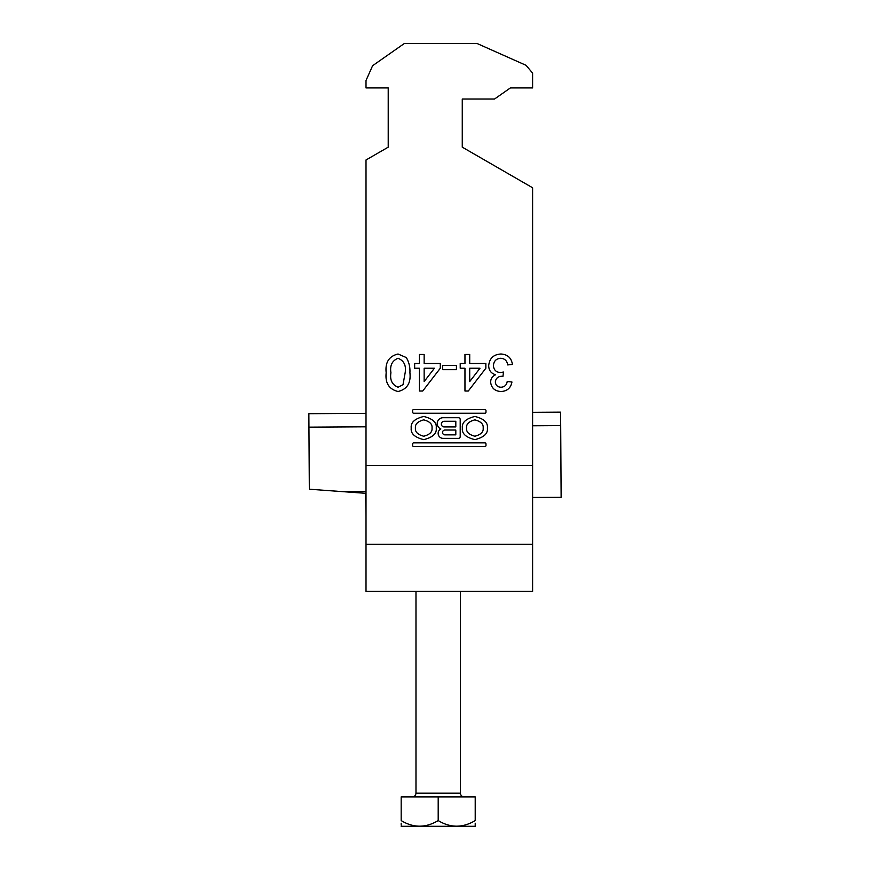 <?xml version="1.0" encoding="UTF-8"?>
<svg xmlns="http://www.w3.org/2000/svg" width="870" height="870" viewBox="0 0 870 870"><rect width="100%" height="100%" fill="white"/><g stroke="black" fill="none" stroke-linecap="round" stroke-linejoin="round"><path stroke-width="1.3" d="M411.238 428.051C410.52 433.521 414.685 437.392 423.733 439.633C432.771 437.392 436.936 433.521 436.229 428.051C436.936 422.57 432.771 418.709 423.733 416.458C414.685 418.709 410.52 422.57 411.238 428.051M432.02 428.051C432.499 424.179 429.726 421.45 423.733 419.862C417.73 421.45 414.968 424.179 415.436 428.051C414.968 431.911 417.73 434.641 423.733 436.229C429.726 434.641 432.499 431.911 432.02 428.051M483.165 428.051C483.644 431.911 480.871 434.641 474.879 436.229C468.876 434.641 466.113 431.911 466.581 428.051C466.113 424.179 468.876 421.45 474.879 419.862C480.871 421.45 483.644 424.179 483.165 428.051M462.383 428.051C461.665 422.57 465.831 418.709 474.879 416.458C483.916 418.709 488.081 422.57 487.374 428.051C488.081 433.521 483.916 437.392 474.879 439.633C465.831 437.392 461.665 433.521 462.383 428.051M413.75 442.852A1.131 1.131 0 0 0 412.619 443.983L412.619 445.429A1.131 1.131 0 0 0 413.75 446.56L484.851 446.56A1.131 1.131 0 0 0 485.982 445.429L485.982 443.983A1.131 1.131 0 0 0 484.851 442.852L413.75 442.852M464.961 354.481L469.713 354.481L469.713 363.497L485.851 363.497L485.851 368.238L468.288 391.021L464.961 391.021L464.961 368.238L460.219 368.238L460.219 363.497L464.961 363.497L464.961 354.481M419.405 354.481L424.147 354.481L424.147 363.497L440.285 363.497L440.285 368.238L422.722 391.021L419.405 391.021L419.405 368.238L414.653 368.238L414.653 363.497L419.405 363.497L419.405 354.481M366.009 159.982L388.216 147.16L388.216 87.924L366.009 87.924L366.009 80.519L372.599 65.718L404.322 43.5L477.064 43.5L526.045 65.304L532.603 73.113L532.603 87.924L510.385 87.924L494.53 99.028L462.264 99.028L462.264 147.16L532.603 187.768L532.603 465.548L366.009 465.548L366.009 159.982M406.312 357.57C409.03 362.214 410.238 367.271 409.911 372.741C411.053 383.028 407.106 389.292 398.047 391.5C388.988 389.281 385.04 383.028 386.182 372.741C385.029 362.442 388.988 356.2 398.047 354.003L406.312 357.57M442.656 365.4L456.424 365.4L456.424 369.663L442.656 369.663L442.656 365.4M500.913 354.003C507.558 354.384 511.397 357.864 512.43 364.443L507.678 364.921C507.069 360.789 504.763 358.57 500.739 358.277C496.183 358.614 493.747 361.072 493.442 365.65C493.779 369.946 496.085 372.24 500.38 372.545L503.458 372.045L502.969 376.308L502.284 376.264C498.205 376.242 495.9 378.124 495.345 381.93C495.682 385.301 497.553 387.063 500.979 387.226C504.556 387.009 506.634 385.116 507.21 381.528L511.951 382.006C510.777 387.998 507.166 391.163 501.131 391.5C494.921 391.239 491.409 388.107 490.593 382.093C490.778 378.624 492.463 376.177 495.65 374.742C491.093 373.437 488.777 370.392 488.701 365.617C489.462 358.331 493.54 354.46 500.913 354.003M484.851 413.239L413.75 413.239A1.131 1.131 0 0 1 412.619 412.108L412.619 410.662A1.131 1.131 0 0 1 413.75 409.531L484.851 409.531A1.131 1.131 0 0 1 485.982 410.662L485.982 412.108A1.131 1.131 0 0 1 484.851 413.239M440.862 428.953A4.981 4.981 0 0 0 443.113 438.371L458.414 438.371A1.794 1.794 0 0 0 460.208 436.577L460.208 419.514A1.794 1.794 0 0 0 458.414 417.72L443.047 417.72A5.829 5.829 0 0 0 440.862 428.953M366.009 544.305L532.603 544.305L532.603 591.415L366.009 591.415L366.009 465.548M532.603 544.305L532.603 465.548M388.216 87.924L388.216 147.16M462.264 147.16L462.264 99.028M403.017 384.692L405.159 372.751C406.333 365.487 403.963 360.669 398.047 358.277C392.131 360.669 389.749 365.498 390.924 372.751C389.76 380.049 392.142 384.866 398.09 387.226L403.017 384.692M434.424 368.238L424.147 368.238L424.147 381.582L434.424 368.238M479.99 368.238L469.713 368.238L469.713 381.582L479.99 368.238M455.815 434.859L444.94 434.859A2.403 2.403 0 0 1 442.536 432.455A2.403 2.403 0 0 1 444.94 430.041L455.815 430.041L455.815 434.859M444.189 421.276A2.827 2.827 0 0 0 441.351 424.103A2.827 2.827 0 0 0 444.189 426.931L455.815 426.931L455.815 421.276L444.189 421.276M475.216 826.304L401.179 826.304M475.216 820.573C475.216 828.044 475.216 828.044 475.216 820.573L475.216 796.887L401.179 796.887L401.179 820.573C413.413 828.044 425.745 828.044 438.197 820.573C450.432 828.044 462.775 828.044 475.216 820.573M475.216 825.521L475.216 823.205M401.179 823.205L401.179 823.781M401.179 824.292L401.179 825.173M401.179 820.573C401.179 828.044 401.179 828.044 401.179 820.573M438.197 820.573L438.197 796.887M532.603 497.466L561.128 497.281L560.693 425.604L532.603 425.778M366.009 426.811L308.948 427.159L308.872 413.696L366.009 413.337M366.009 491.55L343.367 491.691L309.328 489.212L308.948 427.159M560.693 425.604L560.606 412.141L532.603 412.315M366.009 516.258L365.628 493.312L343.367 491.691M415.98 591.415L415.98 793.179L460.404 793.179C460.632 795.43 461.861 796.659 464.112 796.887M415.98 793.179C415.762 795.43 414.533 796.659 412.282 796.887M460.404 591.415L460.404 793.179"/></g></svg>
